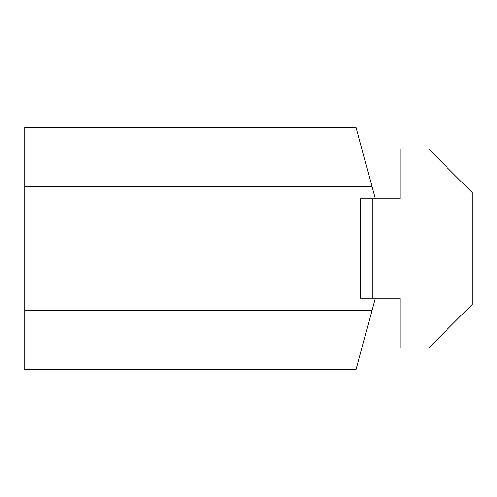 <?xml version="1.0" encoding="UTF-8"?>
<svg xmlns="http://www.w3.org/2000/svg" width="497" height="497" viewBox="0 0 497 497"><rect width="100%" height="100%" fill="white"/><g stroke="black" fill="none" stroke-linecap="round" stroke-linejoin="round"><path stroke-width="0.75" d="M472.15 192.587L472.15 304.412L428.662 347.9L400.085 347.9L400.085 298.2L372.75 298.2L372.75 198.8L400.085 198.8L400.085 149.1L428.662 149.1L472.15 192.587M372.75 298.2L360.325 298.2L360.325 198.8L372.75 198.8M371.905 186.375L24.85 186.375L24.85 127.356L356.094 127.356L375.235 198.8M375.235 298.2L371.905 310.625L24.85 310.625L24.85 186.375M371.905 310.625L356.094 369.644L24.85 369.644L24.85 310.625"/></g></svg>
